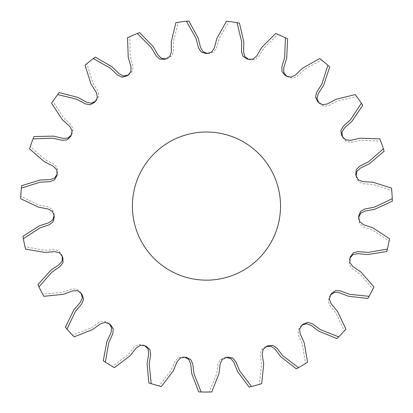 <?xml version="1.0" encoding="UTF-8"?>
<svg xmlns="http://www.w3.org/2000/svg" width="413" height="413" viewBox="0 0 413 413"><rect width="100%" height="100%" fill="white"/><g stroke="black" fill="none" stroke-linecap="round" stroke-linejoin="round"><path stroke-width="0.31" stroke-dasharray="2.06 1.55" d="M132.392 206.092A74.066 74.066 0 0 1 206.459 132.026A74.066 74.066 0 0 1 280.525 206.092A74.066 74.066 0 0 1 206.459 280.164A74.066 74.066 0 0 1 132.392 206.092M227.718 21.357L228.978 21.507L219.127 38.533L216.484 48.016L213.764 52.064L209.164 53.494L207.476 53.473M177.089 22.472L178.339 22.276L173.45 41.326L173.465 51.176L171.937 55.807L167.89 58.424L166.263 58.858L167.244 58.594M128.639 37.206L129.79 36.68L130.224 56.344L132.893 65.822L132.671 70.69L129.481 74.304L128.03 75.161M85.956 64.464L86.926 63.648L92.646 82.466L97.778 90.87L98.877 95.62L96.776 99.961L95.609 101.18L96.312 100.442M52.214 102.228L52.926 101.18L63.514 117.757L70.721 124.468L73.06 128.742L72.213 133.487L71.418 134.974M29.912 147.694L30.314 146.491L44.981 159.599L53.731 164.116L57.139 167.601L57.603 172.402L57.237 174.043L57.453 173.052M20.702 197.491L20.764 196.227L38.424 204.889L48.068 206.877L52.291 209.319L54.031 213.81L54.124 215.493M25.27 247.924L24.986 246.69L44.33 250.268L54.155 249.581L58.878 250.789L61.764 254.651L62.306 256.246M43.272 295.259L42.673 294.144L62.26 292.373L71.537 289.064L76.41 288.95L80.23 291.888L81.185 293.276L80.607 292.44M73.38 335.981L72.502 335.072L90.886 328.077L98.924 322.388L103.586 320.968L108.056 322.76L109.352 323.844M113.358 367.064L112.264 366.429L128.082 354.736L134.287 347.09L138.391 344.463L143.182 344.984L144.72 345.676L143.791 345.263M160.244 386.217L159.015 385.897L171.09 370.368L175.004 361.334L178.246 357.694L183 356.904L184.668 357.157M210.553 392.004L209.288 392.03L216.722 373.822L218.054 364.06L220.196 359.682L224.558 357.643L226.231 357.436M260.557 384.007L259.343 384.369L261.594 364.834L260.242 355.077L261.124 350.281L264.774 347.137L266.328 346.486L265.394 346.884M306.554 362.815L305.481 363.492L302.378 344.07L298.439 335.041L298 330.188L300.664 326.172L301.986 325.129M345.123 329.997L344.277 330.937L336.048 313.075L329.822 305.444L328.082 300.886L329.569 296.302L330.56 294.939M373.409 287.99L372.846 289.126L360.105 274.144L352.052 268.476L349.15 264.557L349.341 259.746L349.93 258.161L349.579 259.116M389.314 239.912L389.077 241.156L372.763 230.17L363.481 226.882L359.63 223.892L358.52 219.205L358.654 217.527L358.577 218.539M391.658 189.324L391.767 190.584L373.094 184.41L363.27 183.749L358.752 181.911L356.419 177.693L356.094 176.036M380.265 139.981L380.714 141.163L361.065 140.255L351.422 142.273L346.579 141.716L343.193 138.288L342.439 136.78L342.898 137.689M355.98 95.537L356.734 96.559L337.566 100.984L328.831 105.527L324.014 106.301L319.827 103.911L318.697 102.667M320.612 59.296L321.608 60.081L304.345 69.508L297.159 76.24L292.734 78.284L288.057 77.112L286.627 76.219M276.772 33.943L277.944 34.429L263.866 48.166L258.76 56.586L255.048 59.746L250.232 59.88L248.616 59.405M239.468 23.092A185.958 185.958 0 0 0 228.978 21.507M287.618 38.786A185.958 185.958 0 0 0 277.944 34.429M329.75 66.885A185.958 185.958 0 0 0 321.608 60.081M362.733 105.31A185.958 185.958 0 0 0 356.734 96.559M384.131 151.21A185.958 185.958 0 0 0 380.714 141.163M392.35 201.183A185.958 185.958 0 0 0 391.767 190.584M386.78 251.517A185.958 185.958 0 0 0 389.077 241.156M367.838 298.48A185.958 185.958 0 0 0 372.846 289.126M336.931 338.598A185.958 185.958 0 0 0 344.277 330.937M296.343 368.881A185.958 185.958 0 0 0 305.481 363.492M249.091 387.1A185.958 185.958 0 0 0 259.343 384.369M198.674 391.885A185.958 185.958 0 0 0 209.288 392.03M148.835 382.897A185.958 185.958 0 0 0 159.015 385.897M103.276 360.797A185.958 185.958 0 0 0 112.264 366.429M65.362 327.22A185.958 185.958 0 0 0 72.502 335.072M37.913 284.66A185.958 185.958 0 0 0 42.673 294.144M22.968 236.272A185.958 185.958 0 0 0 24.986 246.69M21.631 185.649A185.958 185.958 0 0 0 20.764 196.227M34 136.543A185.958 185.958 0 0 0 30.314 146.491M59.162 92.589A185.958 185.958 0 0 0 52.926 101.18M95.243 57.061A185.958 185.958 0 0 0 86.926 63.648M139.579 32.581A185.958 185.958 0 0 0 129.79 36.68M188.87 20.97A185.958 185.958 0 0 0 178.339 22.276M205.793 53.473L207.827 53.478M207.46 53.473L208.493 53.483M207.125 53.473L209.164 53.494M164.637 59.312L166.599 58.765M165.923 58.951L167.89 58.424M126.59 76.038L128.329 74.985M128.015 75.171L128.902 74.639M127.731 75.342L129.481 74.304M94.463 102.409L95.852 100.927M95.372 101.433L96.776 99.961M70.638 136.471L71.583 134.664M71.408 134.989L71.893 134.075M71.253 135.283L72.213 133.487M56.891 175.695L57.314 173.703M57.164 174.389L57.603 172.402M54.237 217.176L54.103 215.147M54.124 215.509L54.062 214.476M54.144 215.844L54.031 213.81M62.874 257.836L62.198 255.915M62.311 256.261L61.976 255.28M62.425 256.576L61.764 254.651M82.156 294.655L80.984 292.987M81.387 293.56L80.23 291.888M110.658 324.907L109.084 323.616M109.362 323.854L108.567 323.193M109.621 324.066L108.056 322.76M146.269 346.347L144.4 345.531M145.04 345.815L143.182 344.984M186.34 357.384L184.322 357.106M184.683 357.157L183.661 357.008M185.014 357.204L183 356.904M227.904 357.204L225.885 357.477M226.247 357.431L225.224 357.56M226.577 357.384L224.558 357.643M267.877 345.815L266.008 346.621M266.653 346.347L264.774 347.137M303.297 324.066L301.712 325.346M302.001 325.119L301.191 325.759M302.259 324.907L300.664 326.172M331.531 293.56L330.354 295.223M330.57 294.928L329.966 295.765M330.761 294.655L329.569 296.302M350.492 256.576L349.806 258.492M350.043 257.836L349.341 259.746M358.773 215.844L358.629 217.873M358.68 217.176L358.52 219.205M355.753 174.389L356.161 176.382M356.094 176.026L356.295 177.038M356.027 175.695L356.419 177.693M341.665 135.283L342.594 137.095M342.279 136.471L343.193 138.288M317.545 101.433L318.929 102.925M318.686 102.651L319.383 103.415M318.459 102.409L319.827 103.911M285.187 75.342L286.927 76.405M286.617 76.209L287.494 76.756M286.328 76.038L288.057 77.112M246.995 58.951L248.951 59.503M248.6 59.4L249.591 59.689M248.28 59.312L250.232 59.88"/><path stroke-width="0.62" d="M132.392 206.092A74.066 74.066 0 0 0 243.494 270.236A74.066 74.066 0 0 0 243.494 141.948A74.066 74.066 0 0 0 132.392 206.092M207.476 53.473L203.036 51.718L200.573 47.557L198.204 38.089L188.87 20.97L186.402 21.223L196.025 38.378L198.539 47.898L201.208 51.981L205.793 53.473L207.125 53.473L211.709 51.981L214.378 47.898L216.892 38.378L226.515 21.223L227.718 21.357M165.283 59.126L166.248 58.863L161.514 58.367L158.019 55.027L153.182 46.545L139.579 32.581L137.271 33.489L151.163 47.412L156.155 55.9L159.821 59.111L164.637 59.312L165.923 58.951L169.934 56.276L171.4 51.63L171.256 41.78L175.892 22.669L177.089 22.472M128.03 75.161L123.322 75.971L119.058 73.695L112.114 66.839L95.243 57.061L93.266 58.558L110.4 68.217L117.498 75.042L121.897 77.143L126.59 76.038L127.731 75.342L130.869 71.686L131.029 66.818L128.231 57.371L127.54 37.717L128.639 37.206M94.913 101.918L95.599 101.19L91.299 103.229L86.575 102.187L78.042 97.458L59.162 92.589L57.66 94.567L76.761 99.244L85.439 103.906L90.246 104.742L94.463 102.409L95.372 101.433L97.411 97.065L96.25 92.331L91.01 83.994L85.037 65.254L85.956 64.464M71.418 134.974L67.82 138.112L62.988 138.386L53.494 136.13L34 136.543L33.086 138.845L52.745 138.2L62.358 140.343L67.211 139.852L70.638 136.471L71.253 135.283L72.038 130.529L69.642 126.285L62.348 119.667L51.542 103.235L52.214 102.228M57.025 175.04L57.231 174.059L54.619 178.039L50.04 179.603L40.288 179.996L21.631 185.649L21.373 188.116L40.128 182.19L49.963 181.658L54.501 179.882L56.891 175.695L57.164 174.389L56.638 169.598L53.184 166.155L44.372 161.757L29.535 148.845L29.912 147.694M54.124 215.493L52.678 220.046L48.693 222.788L39.411 225.797L22.968 236.272L23.386 238.719L39.844 227.95L49.173 224.786L53.065 221.848L54.237 217.176L54.144 215.844L52.348 211.373L48.094 208.993L38.419 207.13L20.65 198.705L20.702 197.491M62.306 256.246L62.146 261.016L59.049 264.733L50.918 270.133L37.913 284.66L38.977 286.901L51.919 272.09L60.05 266.53L63.003 262.653L62.874 257.836L62.425 256.576L59.487 252.756L54.748 251.61L44.934 252.426L25.544 249.106L25.27 247.924M81.769 294.108L81.191 293.292L82.316 297.912L80.334 302.326L73.963 309.724L65.362 327.22L66.989 329.089L75.455 311.335L81.784 303.787L83.581 299.26L82.156 294.655L81.387 293.56L77.525 290.68L72.652 290.855L63.421 294.288L43.861 296.322L43.272 295.259M109.352 323.844L111.691 328.005L110.978 332.785L106.838 341.628L103.276 360.797L105.346 362.155L108.712 342.78L112.764 333.802L113.276 328.954L110.658 324.907L109.621 324.066L105.124 322.326L100.483 323.813L92.522 329.61L74.232 336.843L73.38 335.981M145.655 346.084L144.736 345.681L148.097 349.052L148.701 353.848L147.1 363.481L148.835 382.897L151.199 383.651L149.212 364.08L150.693 354.344L149.878 349.543L146.269 346.347L145.04 345.815L140.244 345.356L136.171 348.04L130.069 355.769L114.411 367.668L113.358 367.064M184.668 357.157L188.829 359.496L190.703 363.956L191.761 373.657L198.674 391.885L201.152 391.973L193.96 373.667L192.763 363.894L190.677 359.486L186.34 357.384L185.014 357.204L180.269 358.056L177.074 361.736L173.284 370.828L161.416 386.511L160.244 386.217M226.231 357.436L230.872 358.561L233.877 362.351L237.516 371.411L249.091 387.1L251.502 386.511L239.633 370.828L235.844 361.736L232.648 358.056L227.904 357.204L226.577 357.384L222.24 359.486L220.155 363.894L218.957 373.667L211.766 391.973L210.553 392.004M267.268 346.084L266.344 346.481L271.104 346.321L275.022 349.161L280.964 356.899L296.343 368.881L298.506 367.668L282.848 355.769L276.746 348.04L272.673 345.356L267.877 345.815L266.653 346.347L263.04 349.543L262.224 354.344L263.706 364.08L261.718 383.651L260.557 384.007M301.986 325.129L306.539 323.684L311.077 325.356L318.888 331.205L336.931 338.598L338.686 336.843L320.395 329.61L312.435 323.813L307.793 322.326L303.297 324.066L302.259 324.907L299.647 328.954L300.153 333.802L304.211 342.78L307.571 362.155L306.554 362.815M330.56 294.939L334.551 292.321L339.372 292.709L348.474 296.235L367.838 298.48L369.057 296.322L349.496 294.288L340.266 290.855L335.392 290.68L331.531 293.56L330.761 294.655L329.337 299.26L331.133 303.787L337.462 311.335L345.929 329.089L345.123 329.997M350.27 257.206L349.935 258.151L353.063 254.563L357.813 253.639L367.529 254.573L386.78 251.517L387.373 249.106L367.988 252.426L358.169 251.61L353.435 252.756L350.492 256.576L350.043 257.836L349.914 262.653L352.867 266.53L360.998 272.09L373.941 286.901L373.409 287.99M358.727 216.51L358.66 217.512L360.704 213.211L365.025 211.038L374.637 209.324L392.35 201.183L392.267 198.705L374.498 207.13L364.824 208.993L360.57 211.373L358.773 215.844L358.68 217.176L359.857 221.848L363.745 224.786L373.073 227.95L389.531 238.719L389.314 239.912M356.094 176.036L356.909 171.333L360.482 168.076L369.268 163.827L384.131 151.21L383.383 148.845L368.546 161.757L359.733 166.155L356.28 169.598L355.753 174.389L356.027 175.695L358.417 179.882L362.955 181.658L372.789 182.19L391.545 188.116L391.658 189.324M341.974 135.877L342.434 136.77L341.949 132.031L344.514 127.932L351.83 121.468L362.733 105.31L361.375 103.235L350.57 119.667L343.275 126.285L340.88 130.529L341.665 135.283L342.279 136.471L345.712 139.852L350.56 140.343L360.172 138.2L379.831 138.845L380.265 139.981M318.697 102.667L316.947 98.222L318.304 93.581L323.606 85.388L329.75 66.885L327.881 65.254L321.908 83.994L316.668 92.331L315.506 97.065L317.545 101.433L318.459 102.409L322.677 104.742L327.478 103.906L336.156 99.244L355.257 94.567L355.98 95.537M286.627 76.219L283.746 72.414L283.803 67.577L286.694 58.259L287.618 38.786L285.378 37.717L284.686 57.371L281.888 66.818L282.048 71.686L285.187 75.342L286.328 76.038L291.02 77.143L295.419 75.042L302.517 68.217L319.652 58.558L320.612 59.296M248.616 59.405L244.811 56.519L243.562 51.847L243.835 42.09L239.468 23.092L237.026 22.669L241.662 41.78L241.517 51.63L242.983 56.276L246.995 58.951L248.28 59.312L253.097 59.111L256.762 55.9L261.754 47.412L275.647 33.489L276.772 33.943M226.515 21.223A185.958 185.958 0 0 1 237.026 22.669M275.647 33.489A185.958 185.958 0 0 1 285.378 37.717M319.652 58.558A185.958 185.958 0 0 1 327.881 65.254M355.257 94.567A185.958 185.958 0 0 1 361.375 103.235M379.831 138.845A185.958 185.958 0 0 1 383.383 148.845M391.545 188.116A185.958 185.958 0 0 1 392.267 198.705M389.531 238.719A185.958 185.958 0 0 1 387.373 249.106M373.941 286.901A185.958 185.958 0 0 1 369.057 296.322M345.929 329.089A185.958 185.958 0 0 1 338.686 336.843M307.571 362.155A185.958 185.958 0 0 1 298.506 367.668M261.718 383.651A185.958 185.958 0 0 1 251.502 386.511M211.766 391.973A185.958 185.958 0 0 1 201.152 391.973M161.416 386.511A185.958 185.958 0 0 1 151.199 383.651M114.411 367.668A185.958 185.958 0 0 1 105.346 362.155M74.232 336.843A185.958 185.958 0 0 1 66.989 329.089M43.861 296.322A185.958 185.958 0 0 1 38.977 286.901M25.544 249.106A185.958 185.958 0 0 1 23.386 238.719M20.65 198.705A185.958 185.958 0 0 1 21.373 188.116M29.535 148.845A185.958 185.958 0 0 1 33.086 138.845M51.542 103.235A185.958 185.958 0 0 1 57.66 94.567M85.037 65.254A185.958 185.958 0 0 1 93.266 58.558M127.54 37.717A185.958 185.958 0 0 1 137.271 33.489M175.892 22.669A185.958 185.958 0 0 1 186.402 21.223M206.459 53.468L207.46 53.473M127.158 75.687L128.015 75.171M70.943 135.877L71.408 134.989M54.191 216.51L54.124 215.509M62.647 257.206L62.311 256.261M110.137 324.489L109.362 323.854M185.674 357.297L184.683 357.157M227.243 357.297L226.247 357.431M302.781 324.489L302.001 325.119M331.149 294.108L330.57 294.928M355.892 175.04L356.094 176.026M318.005 101.918L318.686 102.651M285.76 75.687L286.617 76.209M247.635 59.126L248.6 59.4"/></g></svg>
